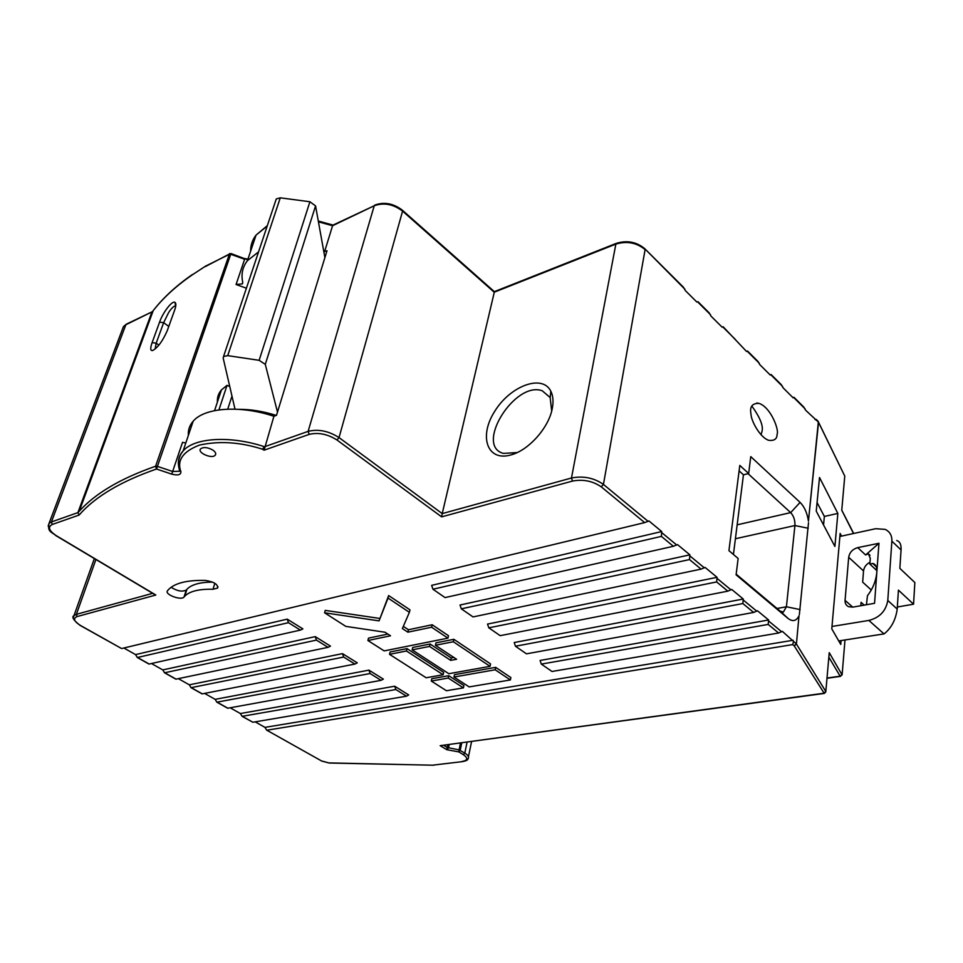 <?xml version="1.0" encoding="UTF-8"?>
<svg xmlns="http://www.w3.org/2000/svg" width="963" height="963" viewBox="0 0 963 963"><rect width="100%" height="100%" fill="white"/><g stroke="black" fill="none" stroke-linecap="round" stroke-linejoin="round"><path stroke-width="1.44" d="M263.898 450.058L262.309 449.155L264.091 450.19L273.913 416.281C240.305 404.978 204.529 407.542 193.166 421.216C189.53 425.357 187.929 430.1 188.363 435.432M185.811 442.98L182.525 442.354L172.63 471.485L157.426 466.381L156.524 469.017L171.727 474.133C177.878 475.662 180.936 474.891 180.912 471.81C176.686 460.362 182.898 451.454 199.558 445.062C219.359 440.741 240.269 442.101 262.309 449.155L264.548 446.748C230.506 435.408 194.442 437.623 183.126 450.913C179.19 455.306 177.698 460.386 178.624 466.152M264.091 450.19L309.159 434.385C318.284 432.194 327.552 434.06 336.966 439.983L441.644 516.866L572.504 481.067C583.121 479.068 592.714 480.994 601.273 486.857L644.656 522.608L121.615 648.556L80.41 625.42C73.922 621.34 72.839 618.378 77.16 616.549L155.837 595.026L56.275 535.657C48.884 530.697 47.56 526.966 52.303 524.45L79.135 515.049L77.895 512.617L51.412 521.958L125.852 324.748L152.31 311.711L126.322 324.182L123.457 326.589L49.029 523.415L51.412 521.958L52.303 524.45M205.312 580.412C187.075 580.015 174.772 583.084 168.441 589.633L167.478 590.788C164.3 594.412 181.14 600.792 184.005 597.072L184.691 596.266C189.579 591.246 199.016 588.911 213.004 589.26L217.554 588.104C218.107 584.372 214.027 581.808 205.312 580.412M213.004 450.178C207.827 447.289 203.723 446.82 200.689 448.758C196.765 452.538 211.98 459.291 215.218 455.222C216.326 453.754 215.58 452.08 213.004 450.178M246.408 288.202L236.067 284.506L242.339 283.904L242.76 282.641M275.815 200.316L276.273 198.944L280.281 197.824L227.725 355.636L223.548 356.503L223.175 358.055L234.996 409.143M324.892 257.603L315.563 205.913L265.282 364.351L277.488 412.08M853.507 533.514L841.758 510.258L844.768 476.095L818.526 422.3L808.439 521.164C807.223 513.026 804.442 506.767 800.097 502.385L750.755 456.631L748.66 473.507L743.448 474.819L739.103 470.871M748.66 473.507L739.801 465.406L728.931 550.631L738.127 558.468L736.105 574.827L788.083 618.463L780.162 611.12L783.352 612.107L786.422 606.774L794.92 525.557C795.137 520.261 793.717 515.939 790.671 512.617L748.046 473.664M837.846 513.435L834.897 546.442L816.239 511.124L819.513 477.492L837.846 513.435L824.352 516.433L823.558 524.967M817.069 502.53L824.352 516.433M218.926 409.901L227.027 385.344L221.418 389.943C218.408 393.47 217.072 397.502 217.409 402.028M227.027 385.344L229.76 386.512M494.404 291.705L442.222 513.604L339.024 437.587L402.582 211.114L494.212 292.21L615.863 244.096L571.48 478.009L442.222 513.604L441.644 516.866M552.256 408.577C548.814 427.596 528.916 450.022 511.413 454.789C487.326 462.216 478.442 436.648 494.645 411.442C510.077 385.994 542.338 373.728 550.836 391.219C553.135 395.865 553.605 401.655 552.256 408.577M743.448 474.819L733.433 554.459M379.061 620.87L388.041 598.047L409.383 612.336L402.378 628.55L407.867 632.173L431.617 627.214L447.939 638.144L384.165 650.904L367.914 640.515L390.509 635.797L385.007 632.234L345.789 626.371L324.579 612.793L379.061 620.87L388.655 595.555L409.973 609.856L409.383 612.336M450.708 660.365L456.594 659.27L435.42 645.27L453.32 641.743L490.059 666.336L448.842 673.715L412.152 649.869L429.546 646.438L450.708 660.365L451.238 657.97L453.874 657.464M389.521 654.334L406.434 651L443.112 674.738L426.164 677.771L389.521 654.334L390.099 651.975L407 648.617L443.642 672.379L443.112 674.738M469.15 686.908L453.97 677.037L495.187 669.779L510.39 679.95L469.15 686.908M463.42 687.883L446.459 690.748L431.28 681.046L448.24 678.048L463.42 687.883L463.925 685.548L448.746 675.701L448.24 678.048M461.759 742.918L460.206 750.285L458.761 751.886L460.434 743.099M148.976 664.073L300.384 630.103L288.455 622.676L137.324 657.524L135.578 654.599L287.227 619.137L302.888 628.911L300.384 630.103M175.88 679.168L328.046 647.329L316.454 640.106L164.529 672.8L162.795 669.911L315.25 636.627L330.465 646.125L328.046 647.329M202.098 693.89L354.926 664.061L343.671 657.055L191.035 687.678L189.314 684.825L342.479 653.624L357.273 662.857L354.926 664.061M227.653 708.238L381.071 680.347L370.117 673.522L216.88 702.183L215.17 699.355L368.949 670.14L383.346 679.12L381.071 680.347M242.074 716.328L252.872 722.25L406.494 696.177L395.841 689.544L242.074 716.328L240.377 713.535L394.698 686.21L408.697 694.949L406.494 696.177M541.314 664.097L540.087 660.462L768.618 619.991L768.185 624.421L541.314 664.097L552.004 671.476L778.622 633.016L782.329 631.331L796.208 643.79L794.234 645.884L792.669 644.596L793.56 641.611M515.47 646.233L514.206 642.538L743.28 599.022L742.858 603.548L515.47 646.233L526.472 653.841L753.656 612.444L757.46 610.759L768.618 619.991M488.819 627.828L487.531 624.072L717.05 577.319L716.653 581.941L488.819 627.828L500.17 635.664L727.823 591.162L731.724 589.464L743.28 599.022M461.325 608.833L460.025 605.017L689.881 554.832L689.508 559.575L461.325 608.833L473.038 616.922L701.088 569.121L705.085 567.424L717.05 577.319M432.965 589.236L431.641 585.36L661.725 531.54L661.376 536.391L432.965 589.236L445.05 597.59L673.378 546.286L677.495 544.589L689.881 554.832M324.579 612.793L325.217 610.386L379.663 618.427M367.914 640.515L368.504 638.132L387.848 634.075M403.316 626.359L408.444 629.742L432.182 624.758L448.481 635.7L447.939 638.144M432.182 624.758L431.617 627.214M408.444 629.742L407.867 632.173M388.655 595.555L388.041 598.047M412.152 649.869L412.718 647.473L430.1 644.018L451.238 657.97M430.1 644.018L429.546 646.438M435.42 645.27L435.974 642.851L453.85 639.3L490.552 663.928L490.059 666.336M453.85 639.3L453.32 641.743M407 648.617L406.434 651M495.187 669.779L495.68 667.359L510.859 677.555L510.39 679.95M453.97 677.037L454.476 674.678L495.68 667.359M431.28 681.046L431.809 678.71L448.746 675.701M395.841 689.544L394.698 686.21M370.117 673.522L368.949 670.14M343.671 657.055L342.479 653.624M316.454 640.106L315.25 636.627M288.455 622.676L287.227 619.137M449.191 744.628L448.493 747.938L446.796 749.696L447.289 747.517L459.014 749.864L464.804 753.078C468.271 755.305 469.33 757.243 467.994 758.904C467.886 760 466.104 760.89 462.637 761.601L433.242 765.104L462.637 761.601M323.821 251.668L326.999 250.741L276.489 415.33L273.913 416.281M255.183 721.853L264.969 727.366L266.655 730.135L321.618 760.987M433.603 765.224L329.454 762.913M661.725 531.54L648.881 520.923L648.087 521.332L603.44 484.425L601.273 486.857M135.578 654.599L123.866 648.015M162.795 669.911L151.492 663.555M189.314 684.825L178.42 678.686M215.17 699.355L204.662 693.444M240.377 713.535L230.241 707.829M264.969 727.366L793.115 640.263M792.669 644.596L266.992 730.183M824.208 693.432L440.175 745.675L823.75 693.264L825.821 691.482L829.239 652.649L842.095 674.919L840.133 676.17L842.144 674.449L844.996 639.962M825.821 691.482L796.413 644.03L794.234 645.884L824.28 693.432L825.785 691.964L829.239 652.649M644.656 522.608L648.087 521.332M80.013 625.348L121.615 648.556M231.975 396.106L227.725 409.143M154.598 594.496L155.837 595.026M551.691 411.008L550.162 397.563L542.253 390.785C515 380.554 474.362 445.652 503.372 453.404L517.251 452.538M799.001 615.814L796.413 644.03L799.001 615.814C796.365 621.063 792.718 621.954 788.083 618.463M808.439 521.164L818.333 422.035L805.586 410.19L803.804 407.072L794.066 397.37M792.898 397.575L793.994 397.298L793.151 397.827L783.051 387.776L781.246 384.61L771.17 374.583M770.027 374.824L771.122 374.523L770.219 375.016L759.795 364.64L757.977 361.438L747.553 351.062M746.421 351.351L747.517 351.026L746.554 351.471L723.153 326.77L722.106 327.155L710.983 316.093L709.117 312.794L697.958 301.684L696.851 302.033L685.355 290.597L683.465 287.251L645.078 249.02M777.057 434.325C779.416 430.593 771.086 407.554 759.193 403.425C752.272 403.112 749.539 406.615 750.971 413.934C751.008 420.855 760.216 437.744 768.811 440.344C774.348 440.934 777.105 438.923 777.057 434.325M841.53 536.102L840.157 533.442L831.779 628.839L840.747 644.44L841.072 640.576M808.511 522.704L799.35 614.659M736.189 574.177L780.162 611.12M171.101 587.274C177.12 591.089 182.176 592.028 186.244 590.09L186.93 589.272C191.432 584.565 199.955 582.17 212.522 582.097M751.838 406.037C760.096 417.533 763.49 425.983 762.01 431.4L761.047 434.795M815.938 419.651L815.059 419.615M258.566 251.861L247.419 260.684C242.568 266.98 240.991 274.142 242.712 282.171L242.339 283.904M324.507 251.897L332.572 225.727L374.234 205.757L308.124 431.376L264.548 446.748M247.708 259.829L230.988 253.546L230.723 254.268L244.626 259.276L236.067 284.506M318.296 221.021L333.042 225.089L332.572 225.727L318.44 221.815M192.215 274.9L205.613 266.101L192.215 274.9C176.181 285.951 163.18 297.868 153.201 310.652L151.805 312.325L77.895 512.617L79.135 515.049C95.06 496.739 120.857 481.404 156.524 469.017L155.585 466.248L229.591 253.57M175.748 306.114L175.23 305.945C173.364 306.378 171.149 308.617 168.585 312.626L163.638 322.677L156.187 343.189L155.115 349.003M152.118 342.623L159.581 322.124C162.843 312.542 172.365 299.999 175.025 302.406C176.241 303.357 176.133 305.897 174.676 310.038L167.213 330.766C162.603 341.203 157.715 347.799 152.575 350.544C150.312 350.869 150.156 348.233 152.118 342.623L156.187 343.189L158.895 345.127M722.057 327.107L723.141 326.758M841.758 510.258L844.768 476.095L818.538 422.203M871.322 590.03L862.655 582.134L863.534 570.951C864.052 567.171 866.206 564.258 869.998 562.223M852.737 607.147L845.069 600.346C844.924 603.404 846.116 605.522 848.656 606.726L852.917 607.111L874.56 603.307L876.775 572.973C877.124 567.327 875.8 564.162 872.803 563.475L869.854 564.101L870.287 558.359L868.385 553.749L865.605 554.977L878.954 543.288L857.732 547.622L865.605 554.977M866.459 604.728L867.446 595.712C872.695 588.971 875.8 581.387 876.775 572.973L878.954 543.288M860.814 605.727L861.078 602.32L864.22 605.125M845.069 600.346L848.692 557.3C849.595 552.365 852.604 549.139 857.732 547.622M838.737 640.937L884.13 633.883C891.377 628.057 895.734 619.775 897.203 609.061L898.431 590.138L913.562 604.198L897.335 607.003M831.996 626.456L868.867 620.437C879.664 617.644 885.972 610.975 887.79 600.455L891.87 541.134C892.075 535.524 889.836 531.6 885.19 529.385L875.74 528.699L839.892 536.463M896.734 540.532C899.948 541.543 901.392 544.685 901.055 549.969L899.851 568.351L914.85 582.555L913.562 604.198M876.836 570.59L869.854 564.101M265.282 364.351L259.131 360.318L309.905 201.749L315.563 205.913M238.932 409.335C250.886 409.299 263.332 411.321 276.273 415.414M309.905 201.749L280.281 197.824M227.725 355.636L259.131 360.318M336.966 439.983L339.024 437.587C328.564 430.93 318.272 428.848 308.124 431.376L309.159 434.385M180.912 471.81L179.443 470.052M152.31 311.711L78.147 512.46L79.243 511.245C95.265 493.405 120.712 478.406 155.585 466.248L157.426 466.381L230.723 254.268L229.013 254.232L205.191 266.655M95.915 559.503L76.378 614.334L77.16 616.549M152.648 593.328L76.378 614.334L73.982 615.622L73.369 617.584M149.229 664.061L137.661 657.56M176.145 679.168L164.866 672.836M202.362 693.89L191.372 687.726M227.93 708.25L217.217 702.232M252.872 722.25L242.411 716.376M768.185 624.421L778.622 633.016M742.858 603.548L753.656 612.444M716.653 581.941L727.823 591.162M689.508 559.575L701.088 569.121M661.376 536.391L673.378 546.286M827.012 678.048L840.133 676.17L828.842 657.175M179.587 470.546L179.238 471.256L172.63 471.485L171.727 474.133M462.108 761.48C467.789 760.385 468.211 758.11 463.347 754.679L458.761 751.886L446.796 749.696L440.175 745.675M463.347 754.679L464.804 753.078L467.067 742.196M322.051 761.095L328.852 762.901M769.076 621.364L781.691 631.788M743.737 600.418L756.798 611.204M717.519 578.739L731.025 589.91M690.363 556.289L704.362 567.857M662.219 533.021L676.724 545.022M443.774 745.374L447.289 747.517L447.867 744.808M616.428 243.326L615.863 244.096C626.877 240.798 636.615 242.628 645.102 249.61L603.44 484.425C593.954 477.829 583.301 475.698 571.48 478.009L572.504 481.067M94.35 558.564L73.982 615.622C71.382 616.91 73.429 620.184 80.146 625.42L80.41 625.42M793.741 397.55L805.164 408.926M770.833 374.751L782.63 386.488M747.192 351.218L759.362 363.34M722.768 326.914L735.347 339.433M697.549 301.804L710.538 314.745M494.38 291.633L616.308 243.362C626.961 240.112 636.399 241.845 644.632 248.574L684.91 289.225M800.121 609.579L786.422 606.774L777.021 608.484M808.222 528.242L794.92 525.557L735.407 538.738M186.341 589.97L184.102 596.964M214.857 583.289L213.004 589.26M250.609 251.235C250.549 245.264 252.366 239.883 256.074 235.068L267.196 226.064M374.824 205.059L374.679 205.131C384.081 201.688 393.289 203.349 402.269 210.115L402.582 211.114C393.277 204.12 383.828 202.326 374.234 205.757L332.909 225.149M800.097 502.385L790.671 512.617L737.152 524.835M122.409 329.346L123.457 326.589L126.478 324.098M48.174 526.075L49.029 523.415C47.115 532.045 51.882 531.973 55.962 535.681L155.055 594.761M168.778 326.421L163.638 322.677L159.581 322.124M818.225 421.385L816.251 419.459M853.687 533.478L841.794 510.209M863.534 570.951L848.692 557.3M884.034 633.907L868.867 620.437M897.203 609.061L887.79 600.455M901.055 549.969L891.87 541.134M193.166 421.216L183.126 450.913L181.237 453.561C178.119 459.074 177.649 464.973 179.828 471.256L179.467 470.57M840.579 676.339L826.988 678.289M137.324 657.524L149.024 664.097M164.529 672.8L175.928 679.192M191.035 687.678L202.146 693.914M216.88 702.183L227.701 708.262M266.655 730.135L321.762 761.071L329.141 763.021L433.783 765.212M215.724 453.669L215.218 455.222M221.418 389.943L214.556 410.635M550.162 397.563L550.836 391.219M515.783 453.007L511.413 454.789M471.581 741.582L468.451 756.725M550.126 397.49L542.253 390.785M186.244 590.09L184.005 597.072M186.93 589.272L184.691 596.266M217.975 586.756L217.554 588.104M244.879 258.541L247.936 259.155M247.419 260.684L256.074 235.068L267.341 225.631M494.368 291.657L402.594 210.403M756.81 402.967L759.193 403.425M192.456 274.479C176.337 285.626 163.241 297.687 153.201 310.652L79.243 511.245L78.135 512.485L152.058 312.12M230.988 253.534L205.613 266.101M175.013 302.43L175.603 306.029M869.998 555.266L868.385 553.749M876.161 566.617L872.803 563.475M276.273 198.944L223.548 356.503"/></g></svg>
